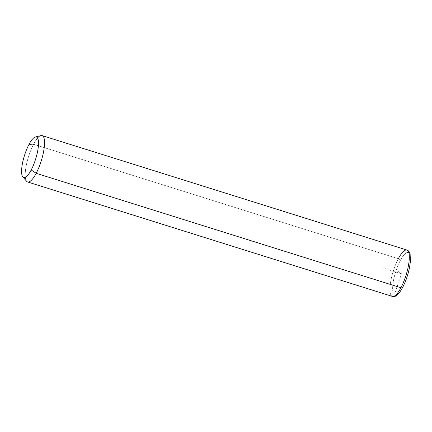 <?xml version="1.0" encoding="UTF-8"?>
<svg xmlns="http://www.w3.org/2000/svg" width="432" height="432" viewBox="0 0 432 432"><rect width="100%" height="100%" fill="white"/><g stroke="black" fill="none" stroke-linecap="round" stroke-linejoin="round"><path stroke-width="0.32" stroke-dasharray="2.16 1.62" d="M26.654 181.321A24.3 6.696 107.4 0 1 33.593 144.272L28.928 144.574L33.593 144.272A24.3 6.696 107.4 0 1 40.997 135.589M42.158 135.605A24.3 6.696 -72.6 0 0 33.593 144.272L398.347 258.709A24.3 6.696 -72.6 0 0 390.571 282.404A24.3 6.696 -72.6 0 0 392.364 296.406A24.3 6.696 107.4 0 1 390.571 282.404A24.3 6.696 107.4 0 1 398.347 258.709L33.593 144.272A24.3 6.696 -72.6 0 0 25.817 167.967A24.3 6.696 -72.6 0 0 27.61 181.969M398.347 258.709A2.025 1.08 -152.2 0 1 400.313 260.501A22.275 6.14 -72.6 0 0 392.699 290.482A22.275 6.14 -72.6 0 0 402.678 287.113A22.275 6.14 -72.6 0 0 410.292 257.132A22.275 6.14 -72.6 0 0 400.313 260.501A2.025 1.08 27.8 0 0 398.347 258.709A24.3 6.696 107.4 0 1 406.912 250.042M402.678 287.113A22.275 6.14 107.4 0 1 392.699 290.482A22.275 6.14 107.4 0 1 400.313 260.501A22.275 6.14 107.4 0 1 410.292 257.132A22.275 6.14 107.4 0 1 402.678 287.113A2.025 1.08 -152.2 0 1 402.608 287.474M394.994 292.907L401.495 273.807L396.716 270.459M401.495 273.807L382.925 267.98"/><path stroke-width="0.65" d="M35.408 136.976L40.997 135.589A24.3 6.696 107.4 0 1 44.204 147.863A24.3 6.696 107.4 0 1 36.175 173.302L31.185 169.976A21.26 5.859 -72.6 0 0 38.21 147.717A21.26 5.859 -72.6 0 0 35.408 136.976A21.26 5.859 -72.6 0 0 28.928 144.574A21.26 5.859 -72.6 0 0 22.858 176.99A21.26 5.859 -72.6 0 0 31.185 169.976L36.175 173.302A24.3 6.696 107.4 0 1 26.654 181.321L22.858 176.99M28.928 144.574A21.26 5.859 107.4 0 1 38.453 141.356A21.26 5.859 107.4 0 1 31.185 169.976A21.26 5.859 107.4 0 1 21.659 173.189A21.26 5.859 107.4 0 1 28.928 144.574M400.928 287.739A24.3 6.696 107.4 0 1 392.364 296.406A24.3 6.696 -72.6 0 0 400.928 287.739L36.175 173.302L400.928 287.739A24.3 6.696 -72.6 0 0 408.704 264.044A24.3 6.696 -72.6 0 0 406.912 250.042A24.3 6.696 107.4 0 1 408.704 264.044A24.3 6.696 107.4 0 1 400.928 287.739A2.025 1.08 27.8 0 0 402.608 287.474A2.025 1.08 -152.2 0 1 400.928 287.739M402.678 287.113A2.025 1.08 27.8 0 1 402.608 287.474C400.907 290.725 399.168 293.161 397.408 294.786L395.939 295.866C395.318 296.455 394.124 296.633 392.364 296.406L27.61 181.969A24.3 6.696 -72.6 0 0 36.175 173.302A24.3 6.696 -72.6 0 0 43.951 149.607A24.3 6.696 -72.6 0 0 42.158 135.605L406.912 250.042A24.3 6.696 -72.6 0 0 398.347 258.709M402.608 287.474C405.734 281.41 408.046 274.73 409.536 267.435L410.4 261.49L410.125 254.259C409.504 251.883 408.434 250.479 406.912 250.042"/></g></svg>
